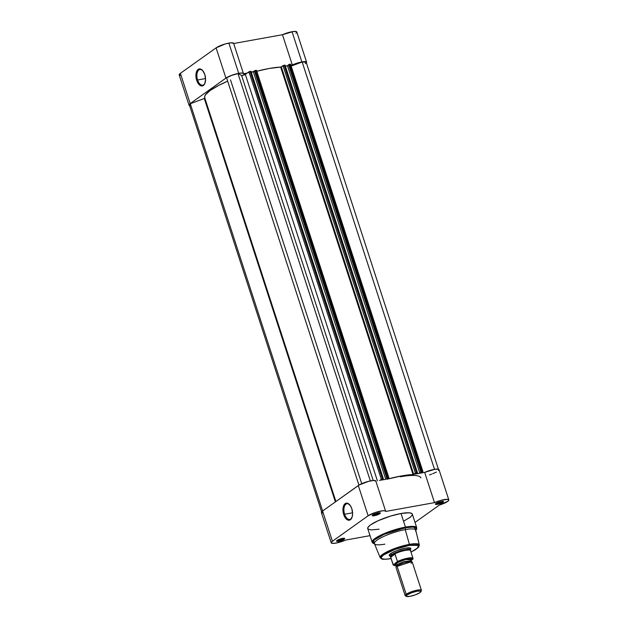 <?xml version="1.0" encoding="UTF-8"?>
<svg xmlns="http://www.w3.org/2000/svg" width="628" height="628" viewBox="0 0 628 628"><rect width="100%" height="100%" fill="white"/><g stroke="black" fill="none" stroke-linecap="round" stroke-linejoin="round"><path stroke-width="0.94" d="M202.703 70.595A7.968 4.286 -100.2 0 0 197.796 71.239A7.968 4.286 -100.2 0 0 197.577 80.007L196.69 80.337A8.651 4.655 79.8 0 1 197.004 70.681A8.651 4.655 79.8 0 1 202.483 70.352A8.651 4.655 79.8 0 1 204.806 74.544L205.576 79.505L204.72 83.767L202.522 85.903L200.662 85.738L197.993 83.194L196.69 80.337L195.991 77.032L196.313 72.353L197.388 70.108L199.885 68.892L202.671 70.556L204.806 74.544A8.651 4.655 79.8 0 1 204.854 83.469A8.651 4.655 79.8 0 1 196.69 80.337L197.577 80.007A7.968 4.286 79.8 0 1 199.9 69.496A7.968 4.286 79.8 0 1 202.703 70.595M205.552 78.563L197.577 80.007L205.552 78.563M233.577 43.254L230.876 42.822L225.405 43.905L216.103 47.861L225.931 78.1A9.836 2.041 -18 0 1 238.711 73.335L228.882 43.096A9.836 2.041 162 0 0 216.103 47.861L180.377 73.343L179.168 74.732L180.205 75.431M295.945 33.253L296.754 32.326L296.557 31.683L293.323 31.51L282.467 34.713L292.295 64.951A9.836 2.041 -18 0 1 301.872 61.944L292.044 31.706A9.836 2.041 162 0 0 282.467 34.713L233.671 43.513L282.467 34.713L292.295 64.951L303.151 61.748L306.386 61.921L306.299 62.996M243.444 73.586L233.624 43.348A9.836 2.041 162 0 0 228.882 43.096L238.711 73.335L242.227 73.044L243.468 73.759L247.118 73.099L243.468 73.759A9.836 2.041 -18 0 0 243.444 73.586A9.836 2.041 -18 0 0 238.711 73.335L231.583 75.336L225.931 78.1L216.103 47.861L180.377 73.343L190.206 103.581L225.931 78.1L190.206 103.581L180.377 73.343A9.836 2.041 162 0 0 179.184 74.913L189.012 105.151A9.836 2.041 -18 0 1 190.206 103.581L188.989 104.97L190.033 105.669M280.355 67.11L281.116 66.968L280.355 67.11M290.882 65.21L292.295 64.951L290.882 65.21M189.601 105.583A9.836 2.041 -18 0 1 189.012 105.151M306.605 62.196L296.785 31.957A9.836 2.041 162 0 0 292.044 31.706L301.872 61.944A9.836 2.041 -18 0 1 306.605 62.196A9.836 2.041 -18 0 1 306.386 62.894M204.971 83.163A7.968 4.286 79.8 0 1 202.726 85.18A7.968 4.286 79.8 0 1 197.577 80.007A7.968 4.286 -100.2 0 0 204.971 83.163M204.791 98.258L335.839 501.576L204.791 98.258L204.304 98.494L204.885 98.172M321.803 512.456L189.421 105.017A9.412 1.955 162 0 1 190.284 103.722L322.619 511.004L190.284 103.722L204.304 98.494L335.376 501.905L204.304 98.494L190.284 103.722L189.436 105.057L190.292 105.504M417.337 472.554L284.829 65.124L417.424 472.578L415.155 474.007L419.842 473.159L287.451 65.72L288.566 64.927L287.451 65.72L419.842 473.159L421.31 472.115L420.901 472.193L288.511 64.747L288.856 64.503L421.239 471.95L288.856 64.503L289.406 64.299L421.796 471.738L289.257 64.331L288.511 64.747L420.901 472.193L422.518 471.604L290.136 64.166L289.406 64.299L290.552 64.189L422.934 471.628L421.027 473.057L422.762 471.581L421.341 471.887L419.842 473.159L415.155 474.007L417.424 472.594L416.49 472.696L413.373 474.462M413.028 474.533L401.473 475.938L387.366 479.164M387.06 479.203L388.457 477.751L385.773 479.305L381.094 480.145L383.355 478.74L382.122 478.913L379.508 480.546L383.151 478.709L250.768 71.27L242.73 75.376L241.592 75.431L237.981 73.578L231.693 75.399L226.59 77.825L358.933 485.13L226.59 77.825A9.412 1.955 162 0 1 237.981 73.578L370.339 480.922L237.981 73.578L241.592 75.431A2.135 0.447 162 0 0 243.311 75.234A2.135 0.447 162 0 0 245.328 74.379L248.931 71.812L381.314 479.25L248.931 71.812L250.038 71.396L382.421 478.842L250.038 71.396L250.768 71.27L383.355 478.717L381.094 480.145L385.773 479.305L387.24 478.261L386.832 478.332L387.178 478.089L254.787 70.65L254.45 70.893L386.832 478.332L254.45 70.893L254.787 70.65L387.178 478.089L387.727 477.884L255.345 70.438L254.787 70.65L256.075 70.312L255.345 70.438L387.727 477.884L388.865 477.775L387.029 479.188M438.572 470.568L438.674 469.304L434.961 469.265L424.677 472.397L400.264 476.801A42.767 8.878 -18 0 1 420.87 477.9M305.334 63.624L306.189 62.651M306.181 62.29L302.17 61.999L291.172 66.105L302.17 61.999L434.521 469.336L302.17 61.999A9.412 1.955 162 0 1 306.205 62.329L438.587 469.768M287.451 65.72L285.348 66.097L287.451 65.72M284.986 65.202L417.22 472.562L416.49 472.696L284.107 65.257L284.829 65.124L280.795 67.07L269.082 68.499L256.781 71.247A45.334 9.404 162 0 1 280.637 67.094L281.305 66.874L413.687 474.313L415.375 473.112L282.993 65.665L281.305 66.874L413.507 474.407M256.381 70.469L388.457 477.751L256.381 70.469M254.505 71.066L251.286 72.244L253.39 71.867L385.773 479.305L253.39 71.867L254.505 71.066M383.276 478.693L250.957 71.262L383.355 478.717M335.909 501.521L204.697 97.685A45.334 9.404 162 0 1 227.681 81.169L218.67 85.408L210.199 90.456L205.45 94.836L204.634 96.633L204.893 98.109M377.42 480.915L245.328 74.379L377.42 480.915M373.205 480.491L241.592 75.431L373.205 480.491M413.012 474.501L280.637 67.094L413.012 474.501M387.79 479.046A45.334 9.404 -18 0 1 412.737 474.548M416.49 472.696L284.107 65.257L282.993 65.665L415.375 473.112L416.49 472.696M435.973 503.515A3.595 0.746 162 0 0 437.575 503.483L437.457 504.347A4.278 0.887 -18 0 1 435.432 504.033A4.278 0.887 -18 0 1 441.468 501.489L436.955 502.957L435.4 504.245L437.457 504.347L441.303 503.177L443.533 501.591L441.468 501.489A4.278 0.887 -18 0 1 443.384 501.45A4.278 0.887 -18 0 1 441.994 502.863A4.278 0.887 -18 0 1 437.457 504.347L437.575 503.483A3.595 0.746 -18 0 1 435.973 503.515M337.087 540.394A3.595 0.746 162 0 0 338.688 540.355L338.571 541.226A4.278 0.887 -18 0 1 336.545 540.904A4.278 0.887 -18 0 1 342.582 538.361L338.068 539.837L336.514 541.116L338.571 541.226L343.084 539.75L344.646 538.463L342.582 538.361A4.278 0.887 -18 0 1 344.497 538.322A4.278 0.887 -18 0 1 343.108 539.742A4.278 0.887 -18 0 1 338.571 541.226L338.688 540.355A3.595 0.746 -18 0 1 337.087 540.394M372.812 514.905A3.595 0.746 162 0 0 374.406 514.874L374.296 515.737A4.278 0.887 -18 0 1 372.271 515.423A4.278 0.887 -18 0 1 378.307 512.88L373.793 514.348L372.239 515.635L374.296 515.737L378.135 514.575L380.348 513.17L378.307 512.88A4.278 0.887 -18 0 1 380.223 512.841A4.278 0.887 -18 0 1 378.825 514.254A4.278 0.887 -18 0 1 374.296 515.737L374.406 514.874A3.595 0.746 -18 0 1 372.812 514.905M344.599 514.246A7.968 4.286 -100.2 0 0 351.994 517.409A7.968 4.286 79.8 0 1 349.757 519.427A7.968 4.286 79.8 0 1 344.599 514.246L352.583 512.809L344.599 514.246A7.968 4.286 79.8 0 1 346.931 503.742A7.968 4.286 79.8 0 1 349.733 504.841A7.968 4.286 -100.2 0 0 344.819 505.485A7.968 4.286 -100.2 0 0 344.599 514.246L343.712 514.583L344.599 514.246M351.837 508.79A8.651 4.655 79.8 0 1 351.876 517.715A8.651 4.655 79.8 0 1 343.712 514.583L342.943 509.622L343.343 506.6L345.157 503.632L347.857 503.381L350.526 505.925L351.837 508.79L352.606 513.751L352.206 516.765L350.393 519.733L348.634 520.227L345.847 518.563L343.712 514.583A8.651 4.655 79.8 0 1 344.026 504.928A8.651 4.655 79.8 0 1 349.513 504.598A8.651 4.655 79.8 0 1 351.837 508.79M389.25 554.948A11.375 2.363 -18 0 1 405.311 548.181L397.077 550.505L391.762 552.915L389.211 555.019L389.525 555.89L390.294 556.102M411.018 552.075L415.163 549.877L418.57 547.2L419.331 544.955L415.571 543.707L409.401 544.366A20.591 4.27 -18 0 1 419.331 544.955L415.744 530.228A21.729 4.506 162 0 0 405.256 529.6L405.5 527.755L413.397 527.041L416.49 529.483A23.189 4.812 162 0 0 405.5 527.755L405.256 529.6A21.729 4.506 -18 0 1 415.548 531.217L416.725 527.708L412.392 526.358L405.437 527.104A0.856 0.463 79.8 0 1 405.5 527.755A23.189 4.812 162 0 0 380.921 535.794A23.189 4.812 162 0 0 373.385 543.487L374.131 539.962L384.187 534.295L405.5 527.755A0.856 0.463 -100.2 0 0 405.437 527.104A23.44 4.867 -18 0 1 416.725 527.708L412.313 514.112A23.44 4.867 162 0 0 401.017 513.508L405.437 527.104L401.017 513.508L390.553 516.09L378.056 520.745L370.575 524.859L368.22 526.986L367.741 528.627M409.236 545.387L418.287 545.34L417.699 547.946L411.01 552.051L416.348 549.037L418.782 546.274L418.099 545.23L415.862 544.774L409.236 545.387A0.856 0.463 -100.2 0 0 409.401 544.366A0.856 0.463 79.8 0 1 409.236 545.387L394.949 549.406L383.606 554.948L381.306 557.248L381.848 558.747L385.152 559.226L390.718 558.598A0.856 0.463 79.8 0 1 390.6 558.645A0.856 0.463 -100.2 0 0 390.718 558.598C385.553 559.729 376.973 559.791 383.606 554.948C390.679 550.018 404.817 545.983 409.236 545.387M331.231 542.843L332.204 543.346L335.964 543.087A9.836 2.041 -18 0 0 345.533 540.072L370.025 535.66L345.533 540.072L335.964 543.087A9.836 2.041 -18 0 1 331.223 542.827L332.416 541.265L322.588 511.019A9.836 2.041 162 0 0 321.395 512.589L331.223 542.827A9.836 2.041 -18 0 1 332.416 541.265L368.141 515.776L375.693 512.362L382.766 510.752L385.223 510.886L385.678 511.443L434.505 502.635L440.762 500.39L447.678 499.339L448.832 499.935L448 501.16L439.317 505.108L415.014 522.433L439.317 505.108A9.836 2.041 -18 0 0 448.816 499.88A9.836 2.041 -18 0 0 434.505 502.635L385.678 511.443A9.836 2.041 -18 0 0 385.655 511.27A9.836 2.041 -18 0 0 378.386 511.577A9.836 2.041 -18 0 0 368.141 515.776L358.313 485.538L322.588 511.019L321.442 512.173L322.376 513.107M437.339 502.777L437.575 503.483L437.339 502.777M374.178 514.167L374.406 514.874L374.178 514.167M338.453 539.656L338.688 540.355L338.453 539.656M384.87 544.146A21.729 4.506 -18 0 1 375.167 544.343A21.729 4.506 -18 0 1 382.224 537.136A21.729 4.506 -18 0 1 405.256 529.6L409.401 544.366L405.256 529.6A21.729 4.506 162 0 0 383.896 536.343A21.729 4.506 162 0 0 374.421 543.652L380.183 557.68A20.591 4.27 -18 0 1 389.156 550.756A20.591 4.27 -18 0 1 409.401 544.366L392.28 549.422L383.033 554.069L380.183 557.68C382.515 559.626 381.565 559.697 390.608 558.645L391.087 558.551M368.016 529.043L371.156 529.93L379.022 529.2M403.78 521.114L410.453 517.095L412.196 515.109L412.298 514.081L411.544 513.327L408.891 512.786L401.017 513.508A23.44 4.867 162 0 0 378.119 520.722A23.44 4.867 162 0 0 367.733 528.595L372.153 542.192A23.44 4.867 -18 0 1 382.538 534.318A23.44 4.867 -18 0 1 405.437 527.104L386.102 532.795L375.575 538.055L372.153 542.192L375.167 544.343M400.264 476.801L424.677 472.397L434.505 502.635L424.677 472.397A9.836 2.041 162 0 1 438.996 469.634L448.816 499.88M375.85 481.197L373.974 480.459L368.934 481.244L359.185 484.981L322.588 511.019L332.416 541.265L368.141 515.776L358.313 485.538A9.836 2.041 162 0 1 368.558 481.338A9.836 2.041 162 0 1 375.834 481.032L385.655 511.27M429.489 474.862L431.648 474.148M432.7 473.755L436.342 472.099M410.272 549.579L410.791 548.464L410.422 548.095L405.311 548.181A11.375 2.363 -18 0 1 410.398 548.079A11.375 2.363 -18 0 1 410.28 549.579M343.759 538.227A3.595 0.746 -18 0 1 338.688 540.355A3.595 0.746 162 0 0 343.759 538.227M379.485 512.738A3.595 0.746 -18 0 1 374.406 514.874A3.595 0.746 162 0 0 379.485 512.738M442.646 501.348A3.595 0.746 -18 0 1 437.575 503.483A3.595 0.746 162 0 0 442.646 501.348M411.207 563.442L411.505 561.652L396.268 566.644L397.273 564.486A1.735 1.421 -125.5 0 1 397.014 566.001A1.735 1.421 54.5 0 0 397.273 564.486L404.11 561.518L410.979 560.953L404.11 561.518L397.273 564.486A1.735 1.421 54.5 0 0 396.111 563.222L405.657 559.407L411.042 560.027M420.831 591.764A7.717 1.601 -18 0 1 419.959 592.612L415.516 594.779L409.927 596.357L406.457 596.412L406.245 595.823L407.148 594.928A7.717 1.601 -18 0 1 415.94 591.443A7.717 1.601 -18 0 1 420.831 591.764L421.364 590.767A8.556 1.774 162 0 0 415.948 590.414A8.556 1.774 162 0 0 406.198 594.276L397.014 566.001A8.556 1.774 162 0 0 395.978 567.367L405.162 595.642A8.556 1.774 -18 0 1 406.198 594.276A8.556 1.774 162 0 0 405.468 595.933L406.481 596.427A7.717 1.601 -18 0 1 407.148 594.928L406.198 594.276L407.148 594.928L411.583 592.761L417.173 591.184L420.642 591.129L420.854 591.717L419.959 592.612A7.717 1.601 -18 0 1 412.69 595.705A7.717 1.601 -18 0 1 406.481 596.427M389.556 554.532L390.192 556.486A10.692 2.222 -18 0 1 391.495 554.783L391.032 553.362L391.495 554.783L394.902 553.88L397.461 561.487L397.171 562.084L407.965 558.543L412.737 558.63L412.784 559.265L410.916 560.6L412.784 559.265A10.134 2.104 -18 0 0 407.965 558.543A10.134 2.104 -18 0 0 397.171 562.084L393.63 564.611L397.461 561.487A10.48 2.174 -18 0 1 407.462 558.221A10.48 2.174 -18 0 1 413.067 558.386A10.48 2.174 -18 0 1 413.075 558.669M393.136 564.862L394.196 565.585L396.315 565.632L394.015 565.467L393.191 564.666L390.726 557.169L395.059 554.084L390.726 557.169L394.902 553.88L390.655 556.91L391.495 554.783A10.692 2.222 162 0 0 390.255 556.612L390.687 557.24A10.48 2.174 -18 0 1 390.655 556.714A10.48 2.174 162 0 0 390.624 557.115L393.136 564.862A10.48 2.174 -18 0 1 393.136 564.572L390.655 556.91L390.765 555.639L391.495 554.783L394.572 553.92A10.48 2.174 -18 0 1 405.013 550.466A10.48 2.174 -18 0 1 410.579 550.772A10.48 2.174 -18 0 1 410.524 551.046L410.586 551.054M410.947 560.129L411.34 559.281L409.629 558.802L402.603 560.27L396.111 563.222L395.075 564.596L395.93 565.027M413.091 558.787L410.555 550.638A10.48 2.174 162 0 0 404.738 550.52A10.48 2.174 162 0 0 394.572 553.92L395.059 554.084L397.461 561.487A10.48 2.174 162 0 1 413.051 558.331M410.579 550.772L410.555 550.018A10.692 2.222 162 0 0 402.925 550.136A10.692 2.222 162 0 0 391.495 554.783A10.692 2.222 -18 0 1 402.627 550.214A10.692 2.222 -18 0 1 410.531 549.885L409.896 547.922M395.75 564.996L396.111 563.222A1.735 1.421 -125.5 0 1 397.273 564.486L396.339 565.71L395.813 565.012M406.198 594.276A8.556 1.774 -18 0 1 415.108 590.618A8.556 1.774 -18 0 1 421.435 590.351L412.251 562.084A8.556 1.774 162 0 0 405.924 562.35A8.556 1.774 162 0 0 397.014 566.001L406.198 594.276M396.307 565.616A10.134 2.104 -18 0 1 393.63 564.611L393.136 564.572M202.915 70.815L202.483 70.352M205.097 82.888L204.854 83.469M388.865 477.775L256.483 70.328M290.552 64.189L422.934 471.628M361.728 483.693L230.507 79.85M285.034 65.131L417.424 472.578M352.12 517.134L351.876 517.715M349.945 505.053L349.513 504.598M411.505 561.652L410.995 560.082"/></g></svg>
